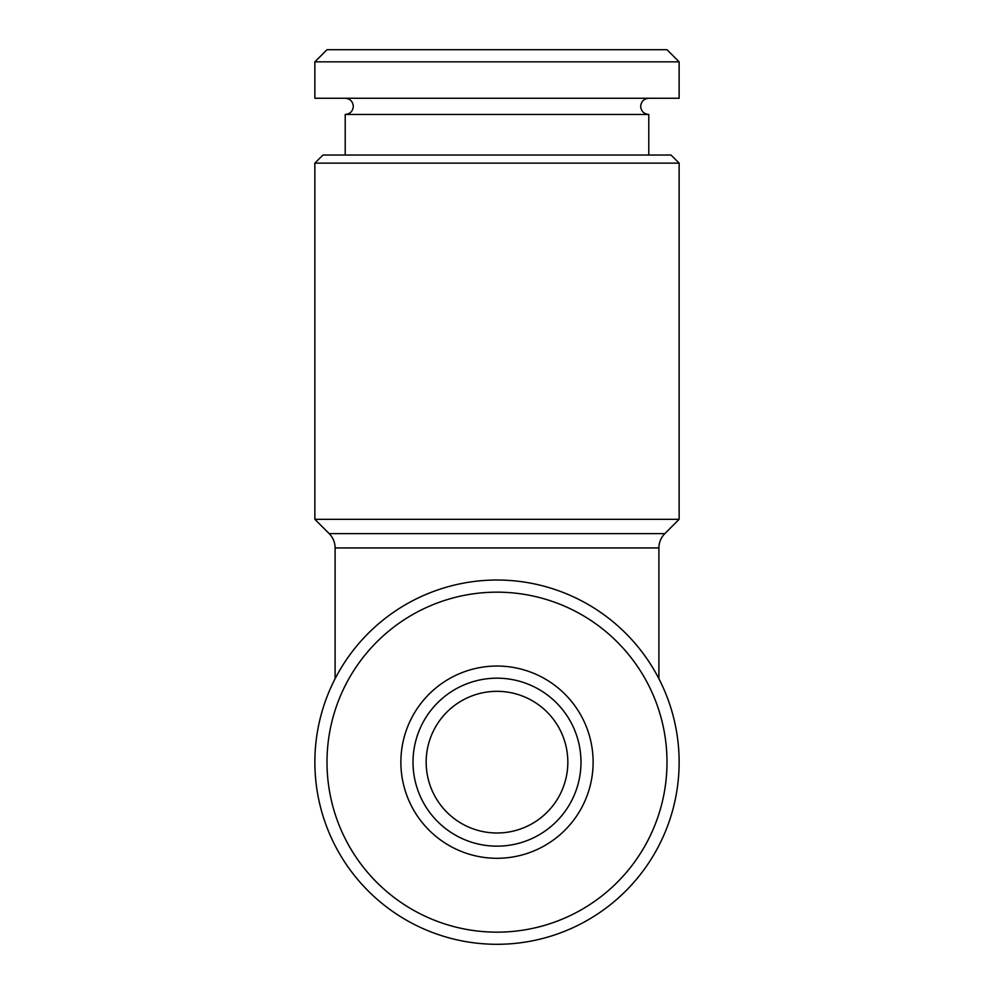 <?xml version="1.0" encoding="UTF-8"?>
<svg xmlns="http://www.w3.org/2000/svg" width="994" height="994" viewBox="0 0 994 994"><rect width="100%" height="100%" fill="white"/><g stroke="black" fill="none" stroke-linecap="round" stroke-linejoin="round"><path stroke-width="1.49" d="M648.66 98.269C643.851 98.766 641.192 101.463 640.683 106.37C641.118 111.241 643.814 113.937 648.784 114.459L345.216 114.459L345.216 155.039M577.812 785.024A83.981 83.981 0 0 1 413.019 762.162A83.981 83.981 0 0 1 508.543 678.977A83.981 83.981 0 0 1 577.812 785.024M589.492 788.329A96.132 96.132 0 0 1 470.833 854.666A96.132 96.132 0 0 1 404.508 735.995A96.132 96.132 0 0 1 523.167 669.67A96.132 96.132 0 0 1 589.492 788.329M333.425 715.879A169.999 169.999 0 0 1 543.283 598.587A169.999 169.999 0 0 1 660.575 808.445A169.999 169.999 0 0 1 450.717 925.737A169.999 169.999 0 0 1 333.425 715.879M321.745 712.574A182.138 182.138 0 0 1 546.588 586.907A182.138 182.138 0 0 1 672.255 811.75A182.138 182.138 0 0 1 447.412 937.417A182.138 182.138 0 0 1 321.745 712.574M567.835 762.162A70.835 70.835 0 0 0 497 691.327A70.835 70.835 0 0 0 426.165 762.162A70.835 70.835 0 0 0 497 832.997A70.835 70.835 0 0 0 567.835 762.162M314.862 163.14L679.138 163.14L671.037 155.039L322.963 155.039L314.862 163.14L314.862 519.315L679.138 519.315L664.824 533.629A20.24 20.24 0 0 0 658.898 547.93L658.898 678.728M658.898 547.93L335.102 547.93A20.24 20.24 0 0 0 329.176 533.629L314.862 519.315M335.102 547.93L335.102 678.728M679.138 61.839L666.999 49.7L327.001 49.7L314.862 61.839L314.862 98.269L679.138 98.269L679.138 61.839L314.862 61.839M329.176 533.629L664.824 533.629M345.34 98.269C350.149 98.766 352.808 101.463 353.317 106.37C352.882 111.241 350.186 113.937 345.216 114.459M679.138 163.14L679.138 519.315M648.784 114.459L648.784 155.039"/></g></svg>
